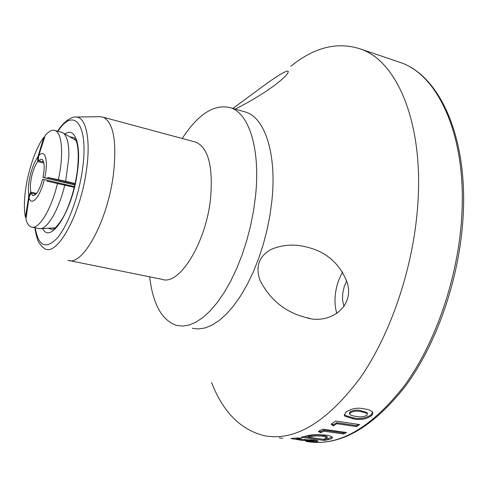 <?xml version="1.0" encoding="UTF-8"?>
<svg xmlns="http://www.w3.org/2000/svg" width="488" height="488" viewBox="0 0 488 488"><rect width="100%" height="100%" fill="white"/><g stroke="black" fill="none" stroke-linecap="round" stroke-linejoin="round"><path stroke-width="0.73" d="M99.851 116.705L103.206 117.224C113.576 122.537 116.98 141.575 113.411 174.35C107.653 221.131 82.35 266.881 67.966 260.317M235.277 109.086C249.838 101.718 262.764 93.928 274.049 85.723C284.15 78.056 288.859 73.218 288.17 71.224C286.078 69.516 267.095 82.917 254.486 92.561L232.892 108.397M259.927 280.094C269.882 299.821 285.358 312.338 306.354 317.639C326.96 324.733 354.526 308.965 347.48 283.345C340.24 264.032 326.814 251.985 307.202 247.19C294.88 243.854 282.924 244.555 271.34 249.295C259.055 256.121 255.254 266.387 259.927 280.094M342.686 272.072C338.507 279.13 336.006 287.09 335.189 295.972C334.664 302.487 335.225 308.349 336.879 313.546M346.742 280.777L344.272 286.395L342.674 293.678L342.57 300.163L343.991 306.488M194.316 141.746L196.024 142.203C208.315 147.937 213.171 166.579 210.584 198.128C206.137 243.091 179.017 286.206 161.924 279.288L69.497 260.629M182.219 138.488C198.396 113.765 214.598 103.535 230.83 107.799C249.136 113.692 260.537 149.426 255.541 195.901L253.534 210.81L250.57 225.846L246.702 240.7L242.024 255.084L236.619 268.699L230.617 281.289L224.132 292.623L217.306 302.499L210.279 310.764L203.179 317.304L196.139 322.05L189.289 324.978L182.726 326.082L176.558 325.417C161.809 320.329 152.848 304.128 149.676 276.812M243.372 111.435L246.226 112.264C264.929 118.273 276.769 153.885 271.975 200.025L270.023 214.83L267.095 229.744L263.252 244.482L258.573 258.744L253.156 272.243L247.111 284.717L240.578 295.935L233.685 305.714L226.572 313.888L219.374 320.348L212.225 325.026L205.253 327.899L198.561 328.967L192.266 328.272M290.781 66.337C314.571 46.897 338.221 41.254 361.736 49.41C397.342 62.287 423.633 123.092 417.789 204.539C413.604 266.912 390.772 334.378 359.851 378.444C326.667 422.443 294.807 441.53 264.264 435.692C240.48 429.69 222.906 411.933 211.554 382.421M364.17 408.877C368.361 409.304 371.228 410.487 372.789 412.427L372.704 414.16L371.203 415.959C365.628 419.357 359.644 420.308 353.251 418.814L344.979 416.258L344.375 415.392L345.833 412.147C351.519 408.45 357.631 407.358 364.17 408.877M335.701 421.016L359.601 424.566L356.612 426.616L336.769 423.694L333.395 425.908L331.145 424.182L335.701 421.016M322.891 429.135L346.596 432.539L343.625 434.015L323.953 431.209L320.616 432.758L318.377 431.404L322.891 429.135M304.683 436.425C310.118 434.692 317.194 434.265 325.923 435.137C329.705 435.668 331.87 436.443 332.413 437.455C332.273 438.37 330.846 439.102 328.125 439.657L324.453 440.475L301.133 437.254L304.683 436.425M297.747 437.864L301.663 438.401L296.85 438.944L300.657 439.59L313.766 440.011C316.456 440.389 317.92 440.786 318.145 441.195L316.566 441.67L305.311 440.963L312.607 441.097L313.253 440.914L311.112 440.389L301.907 440.335L290.799 438.535L297.747 437.864M279.307 437.834L282.753 438.291M296.85 438.944L296.905 437.986M316.913 440.603L313.272 440.627M316.566 441.67L316.62 440.621M311.112 440.389L311.143 439.706M305.329 440.078L305.372 439.401M301.907 440.335L301.974 439.45M296.875 438.462L295.252 438.194M332.182 437.077L328.119 438.602L324.465 439.42L323.251 439.255M324.453 440.475L324.465 439.42M308.184 437.163L304.036 436.589M327.235 437.602L327.21 436.546L322.904 435.144L315.48 434.826L308.184 436.138L308.184 437.199L323.166 439.273L324.666 438.895L327.235 437.602L322.94 436.199L315.504 435.888L308.184 437.199M322.904 435.144L322.94 436.199M315.48 434.826L315.504 435.888M309.264 435.857L309.264 436.919M344.918 432.295L343.534 432.972L323.867 430.154L320.549 431.703L319.311 430.959M343.625 434.015L343.534 432.972M323.953 431.209L323.867 430.154M320.616 432.758L320.549 431.703M358.265 424.365L356.447 425.597L336.61 422.669L333.261 424.877L331.785 423.755M356.612 426.616L356.447 425.597M336.769 423.694L336.61 422.669M333.395 425.908L333.261 424.877M372.686 412.226L370.953 414.989C365.402 418.368 359.436 419.308 353.044 417.82L344.766 415.257L344.26 414.611M371.203 415.959L370.953 414.989M353.251 418.814L353.044 417.82M344.979 416.258L344.766 415.257M367.275 413.22L366.824 412.482L360.986 410.707C357.308 409.707 353.66 410.06 350.03 411.774L349.426 413.226L349.603 413.989M356.258 416.386C359.821 417.344 363.377 416.99 366.921 415.312L367.464 413.934L367.08 413.446L361.242 411.671C357.57 410.67 353.91 411.03 350.268 412.75L349.658 414.214C351.006 415.386 353.208 416.105 356.258 416.386M366.824 412.482L367.08 413.446M360.986 410.707L361.242 411.671M350.03 411.774L350.268 412.75M36.6 193.413L30.628 192.046L28.731 196.579L25.425 217.294C24.461 212.518 24.174 206.65 24.577 199.696C25.73 177.968 34.477 149.413 43.92 137.085L37.918 156.733L37.661 161.559L43.877 163.065M25.425 217.294L26.212 217.465M30.628 192.046L30.305 185.513C31.183 175.692 33.635 167.707 37.661 161.559M28.731 196.579L28.292 187.917C29.451 175.088 32.659 164.694 37.918 156.733M61.061 132.102L63.452 133.175C67.374 136.548 69.156 144.759 68.796 157.795L65.654 181.268L47.891 177.431L47.665 178.364L42.981 177.449L74.81 184.958M75.121 183.555L65.654 181.268M44.28 179.627C40.266 196.92 31.317 207.046 28.993 197.597L30.89 193.065L32.763 195.609C36.234 195.657 39.498 190.222 42.554 179.309L47.232 180.237L47.031 181.176L74.255 187.319M64.782 185.056C59.005 209.395 47.574 229.043 40.004 228.738L32.208 227.201M57.505 183.348C51.264 209.761 38.644 230.116 31.293 227.005C28.92 226.188 27.133 223.638 25.925 219.362L28.993 197.597M43.645 162.004L38.351 160.717L38.607 155.892L45.292 135.365C48.867 131.199 52.088 129.582 54.943 130.522C62.074 132.529 63.91 154.775 58.383 179.547M30.89 193.065L35.911 194.206M44.689 137.281L43.92 137.085M38.607 155.892C44.92 148.029 48.666 160.467 44.707 177.76M38.351 160.717L41.7 159.137C44.481 161.016 44.908 167.122 42.981 177.449M39.735 152.305L39.345 152.213M75.054 183.848L47.891 177.431M74.42 186.629L47.232 180.237M74.853 184.775L47.665 178.364M28.414 201.446L28.017 201.355M361.736 49.41L401.661 62.934C440.097 76.909 467.992 137.72 463.088 217.069C459.623 277.715 437.187 342.844 405.888 385.581C372.301 428.415 339.093 447.032 306.257 441.445C338.086 447.124 370.807 428.543 404.412 385.709C435.692 342.832 458.25 277.233 461.746 216.306C466.717 136.555 438.779 76.323 401.661 62.934L395.664 60.902M75.548 117.053L75.933 117.047C85.882 116.614 90.969 139.092 86.51 169.806C80.587 215.726 55.681 259.128 43.798 247.916C42.767 247.428 41.431 246.043 39.784 243.75C37.869 241.688 36.234 236.363 34.88 227.768M35.246 227.847C38.412 246.251 45.695 249.728 57.096 238.278C67.698 226.066 78.599 196.957 82.393 169.885C89.121 125.001 74.078 105.951 57.962 131.303M64.88 133.999C75.03 126.52 81.52 144.405 77.33 172.49C72.309 211.2 50.349 245.025 42.676 228.573M77.073 172.721C79.587 152.762 77.409 143.771 76.25 141.13L74.322 137.701L69.65 136.756M48.202 228.231L52.002 229.519M353.916 417.941L352.568 418.704M328.125 439.657L328.119 438.602M100.351 116.699L75.933 117.047C74.091 116.461 65.575 118.596 57.59 131.205M52.045 229.512L51.765 229.531C52.448 229.641 53.723 228.976 55.583 227.536C60.469 222.156 64.251 216.147 66.941 209.517C71.687 198.299 75.06 186.081 77.055 172.862M309.447 318.249L306.354 317.639M230.83 107.799L246.226 112.264M103.206 117.224L196.024 142.203M313.302 439.95L313.253 440.914M304.823 439.395L304.774 440.194M344.254 414.837L344.375 415.392M367.208 412.976L367.464 413.934M55.278 227.798L40.345 228.719M75.957 140.392L63.452 133.175M54.943 130.522L61.964 132.333M32.763 195.609L33.099 195.682"/></g></svg>

